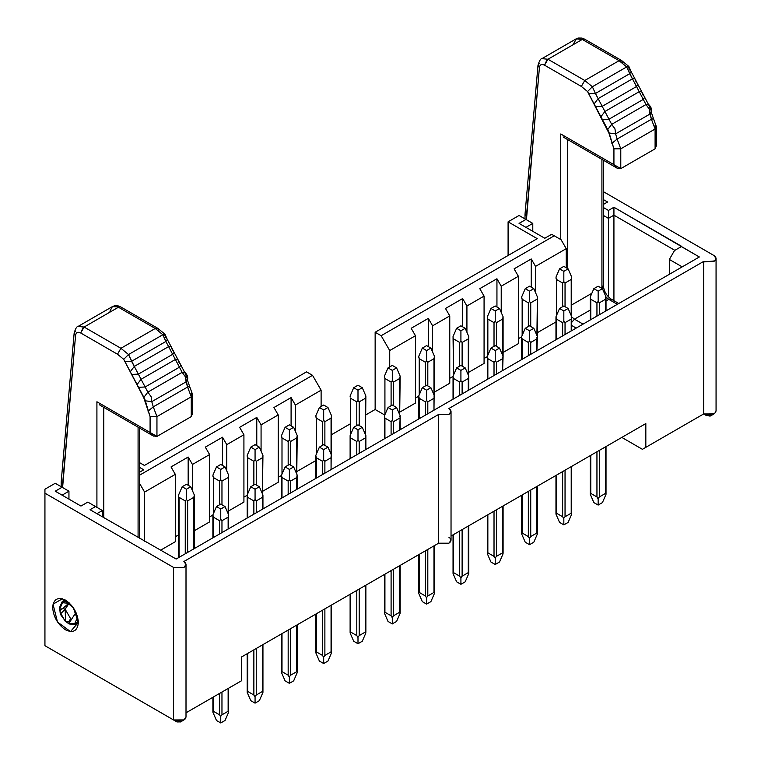 <?xml version="1.0" encoding="UTF-8"?>
<svg xmlns="http://www.w3.org/2000/svg" width="761" height="761" viewBox="0 0 761 761"><rect width="100%" height="100%" fill="white"/><g stroke="black" fill="none" stroke-linecap="round" stroke-linejoin="round"><path stroke-width="1.14" d="M61.194 481.875L62.602 484.158L75.567 335.401C76.062 332.357 77.774 331.549 80.685 332.976L117.498 354.226L123.71 359.335L143.705 397.584L150.088 416.619L150.088 432.467L96.913 401.77L96.913 507.34L96.913 401.77L150.088 432.467L150.088 416.619L144.809 399.106L123.71 359.335L117.498 354.226L80.685 332.976C77.803 331.615 76.1 332.424 75.567 335.401L62.602 487.535L62.602 484.158L61.184 482.017M164.88 335.572L165.898 337.817M191.258 392.857L191.258 396.814L187.587 387.054L153.284 406.859L151.772 401.665L145.018 400.762L151.772 401.665L153.284 406.859L187.587 387.054L186.084 381.86L151.772 401.665L151.144 396.709L147.843 392.143L143.705 397.584L147.843 392.143L151.144 396.709L151.772 401.665L186.084 381.86L185.456 376.904L182.155 372.329L147.843 392.143L145.132 386.997L138.283 387.301L145.132 386.997L147.843 392.143L182.155 372.329L179.444 367.192L145.132 386.997L141.07 379.282L136.932 384.733L141.07 379.282L145.132 386.997L179.444 367.192L175.382 359.477L141.07 379.282L138.359 374.136L131.51 374.441L138.359 374.136L141.07 379.282L175.382 359.477L172.671 354.331L138.359 374.136L134.288 366.421L130.15 371.872L134.288 366.421L138.359 374.136L172.671 354.331L168.6 346.616L134.288 366.421L131.577 361.285L124.728 361.589L131.577 361.285L165.888 341.48L131.577 361.285L128.533 354.531L123.71 359.335L128.533 354.531L162.835 334.726L128.533 354.531L120.923 348.291L117.498 354.226L120.923 348.291L155.234 328.476L120.923 348.291L84.119 327.04L118.431 307.235L84.119 327.04L78.06 326.44L84.119 327.04L120.923 348.291L128.533 354.531L134.288 366.421L168.6 346.616L170.968 346.331L172.68 350.678M109.888 311.259L112.362 306.626L114.34 305.846L118.098 305.874L120.856 306.987L112.362 306.626L120.856 306.987L157.66 328.238L155.234 328.476L118.431 307.235L155.234 328.476L157.66 328.238L165.023 334.269L162.835 334.726L155.234 328.476L162.835 334.726L165.023 334.269L167.306 339.492L165.888 341.48L162.835 334.726L165.888 341.48L167.306 339.492L170.968 346.331L168.6 346.616L165.888 341.48L175.382 359.477L177.751 359.192L179.453 363.53M170.968 346.331L174.088 352.353L172.671 354.331L174.088 352.353L177.751 359.192L175.382 359.477L182.155 372.329L184.771 372.348L187.387 378.702L187.463 380.139L186.084 381.86L187.463 380.139L189.651 386.493L189.194 387.378M96.913 460.205L96.913 507.34M156.947 416.628L153.284 406.859L148.034 411.149L153.284 406.859L156.947 416.628L191.258 396.814L156.947 416.619L156.947 436.434L191.258 416.628L191.258 396.814L192.676 394.835L191.258 396.814L191.258 416.628L156.947 436.434L156.947 416.619L150.088 416.619L156.947 416.619M103.772 407.373L103.772 517.642L103.772 407.373M138.083 537.447L138.083 427.178L138.083 537.447M61.184 481.894L74.159 332.995L75.567 335.401L74.159 332.995L75.586 331.064M84.119 327.04L80.685 332.976L82.997 327.905M150.088 432.467L156.947 436.434L153.151 435.882L150.088 432.467M99.33 404.7L100.709 405.603M157.66 328.238L158.669 330.464M179.444 367.192L180.861 365.204L179.444 367.192M177.751 359.192L184.523 372.053L182.155 372.329L185.456 376.904L187.587 387.054L189.613 386.398L187.587 387.054L191.258 396.804M191.258 416.628L192.676 413.147M60.252 610.626L60.033 608.267L62.545 602.712L68.604 603.311L72.904 607.126M75.929 612.282L77.184 618.17L74.673 623.716L68.604 623.116L66.673 621.747M68.604 603.311L65.18 609.257L69.251 602.94L60.243 610.55M68.947 623.316L75.995 612.424M65.18 609.257L65.532 621.337L60.262 614.137L65.18 609.257C62.069 607.839 60.357 608.829 60.033 612.225L65.18 621.138C68.281 622.555 69.993 621.566 70.326 618.17L65.18 609.257M144.6 541.214L144.6 492.091L139.453 483.178L144.6 492.091L144.6 541.214M160.723 550.127L175.306 541.708L175.306 474.36L144.6 492.091L175.306 474.36L171.016 466.94L188.167 457.028L192.457 464.457L209.608 454.555L205.318 447.126L222.478 437.223L226.768 444.652L243.92 434.75L239.629 427.321L256.78 417.418L261.071 424.847L278.222 414.945L273.941 407.515L291.092 397.613L295.382 405.042L321.113 390.184L312.533 375.325L139.453 475.254L312.533 375.325L306.531 371.863L144.428 465.447L139.501 462.602L144.428 465.447L306.531 371.863L312.533 375.325L321.113 390.184L295.382 405.042L291.092 397.613L273.941 407.515L278.222 414.945L261.071 424.847L256.78 417.418L239.629 427.321L243.92 434.75L226.768 444.652L222.478 437.223L205.318 447.126L209.608 454.555L192.457 464.457L188.167 457.028L171.016 466.94L175.306 474.36L175.306 541.708L160.723 550.127M384.429 414.85L375.144 409.494L365.87 414.85L375.144 409.494L384.429 414.85M350.117 423.944L331.558 434.664L350.117 423.944M315.815 460.586L297.247 471.306L315.815 460.586M281.494 475.454L278.222 477.337L281.494 475.454M278.222 482.284L262.945 491.111L278.222 482.284L278.222 414.945L278.222 482.284M247.182 495.259L243.92 497.142L247.182 495.259M243.92 502.098L228.633 510.916L243.92 502.098L243.92 434.75L243.92 502.098M212.88 515.064L209.608 516.947L212.88 515.064M209.608 521.903L194.331 530.731L209.608 521.903L209.608 454.555L209.608 521.903M178.578 534.869L175.306 536.762L178.578 534.869M576.191 328.086L571.711 325.499L576.191 328.086M555.968 321.941L537.409 332.652L555.968 321.941M521.646 336.8L518.384 338.683L521.646 336.8M518.384 343.639L503.097 352.457L518.384 343.639L518.384 276.291L518.384 343.639M487.344 356.605L484.072 358.488L487.344 356.605M484.072 363.444L468.786 372.272L484.072 363.444L484.072 296.096L484.072 363.444M453.033 376.41L449.761 378.303L453.033 376.41M449.761 383.249L434.483 392.077L449.761 383.249L449.761 315.901L449.761 383.249M418.721 396.224L415.458 398.108L418.721 396.224M415.458 403.054L400.172 411.882L415.458 403.054L415.458 335.715L415.458 403.054M139.501 472.258L143.743 469.813L139.501 467.359L143.743 469.813L139.501 472.258M188.167 485.261L188.167 457.028L188.167 485.261M192.457 490.702L192.457 464.457L192.457 490.702M222.478 465.447L222.478 437.223L222.478 465.447M226.768 470.897L226.768 444.652L226.768 470.897M256.78 445.642L256.78 417.418L256.78 445.642M261.071 451.092L261.071 424.847L261.071 451.092M291.092 425.837L291.092 397.613L291.092 425.837M295.382 431.287L295.382 405.042L295.382 431.287M321.113 406.526L321.113 390.184L321.113 406.526M44.937 489.218L55.23 483.273L44.937 489.218L44.937 493.185L44.937 489.218M68.947 491.197L68.947 499.121L68.947 491.197L62.088 495.164L68.947 491.197L55.23 483.273L68.947 491.197M102.402 510.517L102.402 516.852L102.402 510.517L96.913 513.685L102.402 510.517L87.819 502.098L80.961 506.055L55.23 491.197L62.088 487.24L55.23 491.197L80.961 506.055L87.819 502.098L102.402 510.517M176.162 559.04L699.349 256.98L176.162 559.04L90.045 509.718L95.534 506.55L90.045 509.718L176.162 559.04M375.144 332.243L375.144 409.494L375.144 332.243L537.247 238.659L375.144 332.243L381.147 335.715L375.144 332.243M389.727 366.907L389.727 350.564L381.147 335.715L389.727 350.564L389.727 366.907M532.786 223.401L532.786 231.325L532.786 223.401L525.927 227.368L532.786 223.401L519.069 215.477L508.091 221.822L537.247 238.659L508.091 221.822L508.091 255.496L508.091 221.822L519.069 215.477L532.786 223.401M561.095 239.744L566.241 248.657L566.241 267.777L566.241 248.657L535.535 266.388L535.535 292.633L535.535 266.388L531.245 258.959L531.245 287.182L531.245 258.959L514.094 268.861L518.384 276.291L501.223 286.193L501.223 312.438L501.223 286.193L496.943 278.764L496.943 306.987L496.943 278.764L479.782 288.666L484.072 296.096L466.921 305.998L466.921 332.243L466.921 305.998L462.631 298.569L462.631 326.802L462.631 298.569L445.48 308.481L449.761 315.901L432.609 325.813L432.609 352.058L432.609 325.813L428.319 318.383L428.319 346.607L428.319 318.383L411.168 328.286L415.458 335.715L389.727 350.564L415.458 335.715L411.168 328.286L428.319 318.383L432.609 325.813L449.761 315.901L445.48 308.481L462.631 298.569L466.921 305.998L484.072 296.096L479.782 288.666L496.943 278.764L501.223 286.193L518.384 276.291L514.094 268.861L531.245 258.959L535.535 266.388L566.241 248.657L561.095 239.744L554.236 235.786L381.147 335.715L554.236 235.786L551.658 234.302L544.8 238.26L519.069 223.401L525.927 219.444L519.069 223.401L544.8 238.26L551.658 234.302L561.095 239.744M433.979 358.688L427.806 362.255L427.806 385.922L427.806 362.255L433.979 358.688L434.483 356.367L430.897 348.091L426.607 350.564L426.607 360.914L427.806 362.255L426.607 360.914L426.607 350.564L422.317 348.091L426.607 345.618L430.897 348.091L434.483 356.367L433.979 394.835L433.979 358.688M425.409 362.255L419.235 358.688L419.235 394.835L419.235 358.688L425.409 362.255L426.607 360.914L425.409 362.255L425.409 385.922L425.409 362.255M502.602 319.078L496.419 322.635L496.419 346.312L496.419 322.635L502.602 319.078L503.097 316.757L499.511 308.481L503.097 316.757L502.602 355.225L502.602 319.078M494.022 322.635L487.849 319.078L487.849 355.225L487.849 319.078L494.022 322.635L495.221 321.304L496.419 322.635L495.221 321.304L495.221 310.954L495.221 321.304L494.022 322.635L494.022 346.312L494.022 322.635M528.334 302.83L522.151 299.263L522.151 335.411L522.151 299.263L528.334 302.83L529.532 301.499L529.532 291.149L525.242 288.666L529.532 286.193L533.822 288.666L537.409 296.952L533.822 288.666L529.532 291.149L529.532 301.499L530.731 302.83L530.731 326.498L530.731 302.83L536.905 299.263L530.731 302.83L529.532 301.499L528.334 302.83L528.334 326.498L528.334 302.83M536.905 335.411L537.409 296.952L536.905 335.411M571.216 279.458L565.043 283.025L565.043 306.693L565.043 283.025L571.216 279.458L571.711 277.137L568.125 268.861L571.711 277.137L571.216 315.606L571.216 279.458M562.636 283.025L556.462 279.458L556.462 315.606L556.462 279.458L562.636 283.025L563.834 281.684L565.043 283.025L563.834 281.684L563.834 271.335L563.834 281.684L562.636 283.025L562.636 306.693L562.636 283.025M453.042 336.562L456.629 328.286L460.919 325.813L465.199 328.286L468.786 336.562L468.291 375.03L468.291 338.883L462.117 342.45L462.117 366.117L462.117 342.45L468.291 338.883L468.786 336.562L465.199 328.286L460.919 330.759L460.919 341.109L462.117 342.45L460.919 341.109L460.919 330.759L456.629 328.286L453.042 336.562L453.537 375.03L453.537 338.883L459.711 342.45L453.537 338.883L453.09 337.656M459.711 366.117L459.711 342.45L460.919 341.109L459.711 342.45L459.711 366.117M590.27 296.952L593.856 288.666L598.146 286.193L602.436 288.666L598.146 291.149L598.146 301.499L596.947 302.83L596.947 316.1L596.947 302.83L590.774 299.263L590.774 319.668L590.774 299.263L596.947 302.83L598.146 301.499L598.146 291.149L593.856 288.666L590.27 296.952L590.774 299.263L590.317 298.046M606.022 310.869L606.022 296.952L602.436 288.666L606.022 296.952L605.518 311.154L605.518 299.263L599.345 302.83L599.345 314.712L599.345 302.83L605.518 299.263L606.022 296.952L605.518 297.884M555.968 316.757L559.554 308.481L563.834 305.998L568.125 308.481L563.834 310.954L563.834 321.304L562.636 322.635L562.636 335.915L562.636 322.635L556.462 319.078L556.462 339.473L556.462 319.078L562.636 322.635L563.834 321.304L563.834 310.954L559.554 308.481L555.968 316.757L556.462 319.078L556.015 317.851M571.711 277.137L571.711 316.757L568.125 308.481L571.711 316.757L571.216 330.959L571.216 319.078L565.043 322.635L565.043 334.526L565.043 322.635L571.216 319.078L571.711 316.757L571.216 317.689M521.656 336.562L525.242 328.286L529.532 325.813L533.822 328.286L537.409 336.562L536.905 350.764L536.905 338.883L530.731 342.45L530.731 354.331L530.731 342.45L536.905 338.883L537.409 336.562L533.822 328.286L529.532 330.759L529.532 341.109L530.731 342.45L529.532 341.109L529.532 330.759L525.242 328.286L521.656 336.562L522.151 359.287L522.151 338.883L528.334 342.45L522.151 338.883L521.704 337.656M528.334 355.72L528.334 342.45L529.532 341.109L528.334 342.45L528.334 355.72M487.354 356.367L490.931 348.091L495.221 345.618L499.511 348.091L503.097 356.367L502.602 370.569L502.602 358.688L496.419 362.255L496.419 374.136L496.419 362.255L502.602 358.688L503.097 356.367L499.511 348.091L495.221 350.564L495.221 360.914L496.419 362.255L495.221 360.914L495.221 350.564L490.931 348.091L487.354 356.367L487.849 379.092L487.849 358.688L494.022 362.255L487.849 358.688L487.392 357.47M494.022 375.525L494.022 362.255L495.221 360.914L494.022 362.255L494.022 375.525M468.786 390.098L468.786 376.181L468.291 378.493L462.117 382.06L468.291 378.493L468.291 390.383L468.786 376.181L465.199 367.896L460.919 370.379L460.919 380.728L459.711 382.06L459.711 395.33L459.711 382.06L453.537 378.493L453.537 398.897L453.537 378.493L459.711 382.06L460.919 380.728L460.919 370.379L456.629 367.896L460.919 365.423L465.199 367.896L468.786 376.181L468.291 377.114M462.117 382.06L462.117 393.941L462.117 382.06L460.919 380.728L462.117 382.06M212.89 514.826L216.476 506.55L220.757 504.077L225.047 506.55L228.633 514.826L228.138 517.147L221.965 520.714L228.138 517.147L228.138 529.028L228.633 514.826L225.047 506.55L220.757 509.023L220.757 519.373L219.558 520.714L219.558 533.984L219.558 520.714L213.384 517.147L213.384 537.551L213.384 517.147L219.558 520.714L220.757 519.373L220.757 509.023L216.476 506.55L212.89 514.826L213.384 517.147L212.937 515.929M221.965 520.714L221.965 532.595L221.965 520.714L220.757 519.373L221.965 520.714M262.945 508.938L262.945 495.021L259.358 486.745L255.068 489.218L250.778 486.745L247.192 495.021L250.778 486.745L255.068 484.272L259.358 486.745L262.945 495.021L262.44 509.223L262.44 497.342L256.267 500.909L256.267 512.79L256.267 500.909L262.44 497.342L262.945 495.021L262.44 495.953M253.87 500.909L247.696 497.342L247.696 517.746L247.696 497.342L253.87 500.909L255.068 499.568L256.267 500.909L255.068 499.568L255.068 489.218L255.068 499.568L253.87 500.909L253.87 514.179L253.87 500.909M281.503 475.216L285.09 466.94L289.38 464.457L293.66 466.94L289.38 469.413L289.38 479.763L288.172 481.095L288.172 494.374L288.172 481.095L281.998 477.537L281.998 497.932L281.998 477.537L288.172 481.095L289.38 479.763L289.38 469.413L285.09 466.94L281.503 475.216L281.998 477.537L281.551 476.31M297.247 489.133L297.247 475.216L293.66 466.94L297.247 475.216L296.752 489.418L296.752 477.537L290.578 481.095L290.578 492.985L290.578 481.095L296.752 477.537L297.247 475.216L296.752 476.148M331.558 415.791L327.972 407.515L331.558 415.791L331.064 418.112L324.88 421.68L331.064 418.112L331.064 454.26L331.558 415.791L331.064 469.613L331.064 457.722L324.88 461.29L324.88 473.171L324.88 461.29L331.064 457.722L331.558 455.411L327.972 447.126L323.682 449.608L323.682 459.958L324.88 461.29L323.682 459.958L323.682 449.608L319.392 447.126L323.682 444.652L327.972 447.126L331.558 455.411L331.064 456.343M322.483 461.29L316.31 457.722L316.31 478.127L316.31 457.722L322.483 461.29L323.682 459.958L322.483 461.29L322.483 474.56L322.483 461.29M356.795 441.485L350.612 437.917L350.612 458.322L350.612 437.917L356.795 441.485L357.993 440.143L357.993 429.794L353.703 427.321L357.993 424.847L362.284 427.321L357.993 429.794L357.993 440.143L359.192 441.485L359.192 453.366L359.192 441.485L365.366 437.917L359.192 441.485L357.993 440.143L356.795 441.485L356.795 454.755L356.795 441.485M365.87 395.986L362.284 387.71L365.87 395.986L365.366 398.307L359.192 401.865L365.366 398.307L365.366 434.455L365.87 395.986L365.366 449.799L365.87 435.596L362.284 427.321L365.87 435.596L365.366 436.529M391.097 421.68L384.923 418.112L384.923 438.517L384.923 418.112L391.097 421.68L392.296 420.338L392.296 409.989L388.015 407.515L392.296 405.042L396.586 407.515L392.296 409.989L392.296 420.338L393.504 421.68L393.504 433.561L393.504 421.68L399.677 418.112L393.504 421.68L392.296 420.338L391.097 421.68L391.097 434.95L391.097 421.68M400.172 429.708L400.172 415.791L399.677 429.994L400.172 415.791L396.586 407.515L400.172 415.791L399.677 416.724M434.483 356.367L433.979 410.189L433.979 398.307L427.806 401.865L427.806 413.756L427.806 401.865L433.979 398.307L434.483 395.986L430.897 387.71L426.607 390.184L426.607 400.533L427.806 401.865L426.607 400.533L426.607 390.184L422.317 387.71L426.607 385.228L430.897 387.71L434.483 395.986L433.979 396.919M425.409 401.865L419.235 398.307L419.235 418.702L419.235 398.307L425.409 401.865L426.607 400.533L425.409 401.865L425.409 415.145L425.409 401.865M315.815 415.791L319.392 407.515L323.682 405.042L327.972 407.515L323.682 409.989L323.682 420.338L322.483 421.68L322.483 445.347L322.483 421.68L316.31 418.112L316.31 454.26L316.31 418.112L322.483 421.68L323.682 420.338L323.682 409.989L319.392 407.515L315.815 415.791L316.31 418.112L315.853 416.885M324.88 421.68L324.88 445.347L324.88 421.68L323.682 420.338L324.88 421.68M399.677 378.493L393.504 382.06L393.504 405.727L393.504 382.06L399.677 378.493L400.172 376.181L396.586 367.896L392.296 370.379L392.296 380.728L393.504 382.06L392.296 380.728L392.296 370.379L388.015 367.896L392.296 365.423L396.586 367.896L400.172 376.181L399.677 414.64L399.677 378.493M391.097 382.06L384.923 378.493L384.923 414.64L384.923 378.493L391.097 382.06L392.296 380.728L391.097 382.06L391.097 405.727L391.097 382.06M359.192 401.865L359.192 425.542L359.192 401.865L357.993 400.533L359.192 401.865M356.795 401.865L350.612 398.307L350.612 434.455L350.612 398.307L356.795 401.865L357.993 400.533L357.993 390.184L357.993 400.533L356.795 401.865L356.795 425.542L356.795 401.865M247.192 455.411L250.778 447.126L255.068 444.652L259.358 447.126L262.945 455.411L262.44 457.722L256.267 461.29L262.44 457.722L262.44 493.87L262.945 455.411L259.358 447.126L255.068 449.608L255.068 459.958L253.87 461.29L253.87 484.957L253.87 461.29L247.696 457.722L247.696 493.87L247.696 457.722L253.87 461.29L255.068 459.958L255.068 449.608L250.778 447.126L247.192 455.411L247.696 457.722L247.239 456.505M256.267 461.29L256.267 484.957L256.267 461.29L255.068 459.958L256.267 461.29M219.558 481.095L213.384 477.537L213.384 513.685L213.384 477.537L219.558 481.095L220.757 479.763L220.757 469.413L216.476 466.94L220.757 464.457L225.047 466.94L228.633 475.216L225.047 466.94L220.757 469.413L220.757 479.763L221.965 481.095L221.965 504.771L221.965 481.095L228.138 477.537L221.965 481.095L220.757 479.763L219.558 481.095L219.558 504.771L219.558 481.095M228.138 513.685L228.633 475.216L228.138 513.685M193.827 497.342L187.653 500.909L187.653 552.4L187.653 500.909L193.827 497.342L194.331 495.021L190.745 486.745L194.331 495.021L193.827 497.342L193.827 548.843L193.827 497.342M185.256 500.909L179.073 497.342L179.073 557.356L179.073 497.342L185.256 500.909L186.455 499.568L187.653 500.909L186.455 499.568L186.455 489.218L186.455 499.568L185.256 500.909L185.256 553.789L185.256 500.909M296.752 437.917L290.578 441.485L290.578 465.152L290.578 441.485L296.752 437.917L297.247 435.596L293.66 427.321L289.38 429.794L289.38 440.143L290.578 441.485L289.38 440.143L289.38 429.794L285.09 427.321L289.38 424.847L293.66 427.321L297.247 435.596L296.752 474.065L296.752 437.917M288.172 441.485L281.998 437.917L281.998 474.065L281.998 437.917L288.172 441.485L289.38 440.143L288.172 441.485L288.172 465.152L288.172 441.485M448.904 537.256C451.682 539.235 451.682 541.214 448.904 543.192L438.612 543.192L241.684 656.895L241.684 680.657L238.26 682.646L241.684 680.657L241.684 656.895L438.612 543.192L438.612 414.45L448.904 414.45C451.682 412.462 451.682 410.483 448.904 408.505L703.64 261.432L713.932 261.432C716.71 259.453 716.71 257.475 713.932 255.496L603.34 191.639L713.932 255.496L716.063 258.464L714.703 260.909L704.553 261.879L703.64 261.432L448.904 408.505L451.035 411.473L448.904 414.45L438.612 414.45L183.877 561.513L438.612 414.45L438.612 543.192L448.904 543.192L451.035 540.224L451.035 411.473M645.832 423.563L451.035 536.02L645.832 423.563L645.832 447.325L645.832 423.563M48.362 647.678L44.937 645.699L44.937 493.185L173.584 567.459L183.877 567.459C186.654 565.48 186.654 563.501 183.877 561.513L186.007 564.491L183.953 567.421L173.66 567.497L44.937 493.185L44.937 645.699L175.477 721.067L48.362 647.678M603.34 199.563L607.582 202.007L603.34 204.462L607.582 202.007L603.34 199.563M603.34 207.487L608.439 210.426L613.927 207.258L699.349 256.98L681.342 246.583L674.484 250.54L669.338 259.453L682.198 266.883L669.338 259.453L669.338 274.312L669.338 259.453L674.484 250.54L681.685 246.383L613.927 207.258L608.439 210.426L603.34 207.487M67.368 601.361L62.278 601.466L59.51 607.573L60.033 611.416M65.874 621.547L68.947 623.915L75.624 624.572L78.25 620.215M608.439 296.885L608.439 218.35L603.34 215.411L608.439 218.35L608.439 210.426L608.439 218.35L613.927 215.182L613.927 207.258L613.927 215.182L674.826 250.34L613.927 215.182L608.439 218.35L608.439 296.885M418.731 356.367L422.317 348.091L418.731 356.367L419.235 358.688L418.778 357.47M487.354 316.757L490.931 308.481L495.221 305.998L499.511 308.481L495.221 310.954L490.931 308.481L487.354 316.757L487.849 319.078L487.392 317.851M521.656 296.952L525.242 288.666L521.656 296.952L522.151 299.263L521.704 298.046M555.968 277.137L559.554 268.861L563.834 266.388L568.125 268.861L563.834 271.335L559.554 268.861L555.968 277.137L556.462 279.458L556.015 278.241M598.146 301.499L599.345 302.83L598.146 301.499M563.834 321.304L565.043 322.635L563.834 321.304M537.409 296.952L537.409 336.562L536.905 337.494M503.097 316.757L503.097 356.367L502.602 357.299M453.042 376.181L456.629 367.896L453.042 376.181L453.537 378.493L453.09 377.275M228.633 475.216L228.633 514.826L228.138 515.758M247.192 495.021L247.239 496.115M289.38 479.763L290.578 481.095L289.38 479.763M315.815 455.411L319.392 447.126L315.815 455.411L316.31 457.722L315.853 456.505M350.117 435.596L353.703 427.321L350.117 435.596L350.612 437.917L350.165 436.7M384.429 415.791L388.015 407.515L384.429 415.791L384.923 418.112L384.476 416.885M418.731 395.986L422.317 387.71L418.731 395.986L419.235 398.307L418.778 397.08M384.429 376.181L388.015 367.896L384.429 376.181L384.923 378.493L384.476 377.275M353.703 387.71L357.993 385.228L362.284 387.71L357.993 390.184L353.703 387.71L350.117 395.986L353.703 387.71L357.993 390.184L362.284 387.71L357.993 385.228L353.703 387.71M350.117 395.986L350.165 397.08M212.89 475.216L216.476 466.94L212.89 475.216L213.384 477.537L212.937 476.31M186.455 484.272L190.745 486.745L186.455 489.218L182.164 486.745L186.455 484.272L182.164 486.745L178.578 495.021L182.164 486.745L186.455 489.218L190.745 486.745L186.455 484.272M178.578 495.021L178.626 496.115M281.503 435.596L285.09 427.321L281.503 435.596L281.998 437.917L281.551 436.7M186.007 712.81L241.684 680.657L186.007 712.81M713.904 413.965L703.64 413.955L642.408 449.313L703.649 413.955L642.408 449.313L621.823 437.423L642.408 449.313L703.64 413.955L703.64 261.432L703.64 413.955L704.553 414.403L714.703 413.432L716.063 410.978L716.063 258.464M181.156 720.971L177.018 721.961L180.547 721.894M180.224 721.124L173.584 719.982L44.937 645.699L173.584 719.982L173.584 567.459L173.584 719.982L183.953 719.935L186.007 717.005L186.007 564.491M78.383 622.422C77.565 630.917 73.275 633.39 65.522 629.851C57.76 624.429 53.47 617 52.652 607.573C53.47 599.088 57.76 596.605 65.522 600.144C73.275 605.566 77.565 612.995 78.383 622.422L73.294 607.678L62.412 598.764L53.013 604.186L57.503 622.041L70.488 631.601L78.383 622.422M613.927 300.7L613.927 215.182L613.927 300.7M434.483 553.019L434.483 553.732M430.897 348.091L426.607 345.618L422.317 348.091L426.607 350.564L430.897 348.091M503.097 513.399L503.097 514.122M499.511 308.481L495.221 305.998L490.931 308.481L495.221 310.954L499.511 308.481M537.409 493.594L537.409 494.317M533.822 288.666L529.532 286.193L525.242 288.666L529.532 291.149L533.822 288.666M571.711 473.789L571.711 474.503M568.125 268.861L563.834 266.388L559.554 268.861L563.834 271.335L568.125 268.861M468.786 533.204L468.786 533.927M465.199 328.286L460.919 325.813L456.629 328.286L460.919 330.759L465.199 328.286M590.774 493.385L596.947 496.952L596.947 451.787L596.947 496.952L590.774 493.385L590.27 494.317L593.856 502.593L598.146 505.066L598.146 498.855L596.947 496.952L598.146 498.855L598.146 505.066L602.436 502.593L606.022 494.317L605.518 493.385L599.345 496.952L605.518 493.385L605.518 446.831L605.518 493.385L606.022 494.317L602.436 502.593L598.146 505.066L593.856 502.593L590.27 494.317L590.774 493.385L590.774 455.354L590.774 493.385M598.546 498.008L599.345 496.952L599.345 450.398L599.345 496.952M606.022 493.594L606.022 446.545M602.436 288.666L598.146 286.193L593.856 288.666L598.146 291.149L602.436 288.666M556.462 513.19L562.636 516.757L562.636 471.592L562.636 516.757L556.462 513.19L555.968 514.122L559.554 522.398L563.834 524.881L563.834 518.669L562.636 516.757L563.834 518.669L563.834 524.881L568.125 522.398L571.711 514.122L571.216 513.19L565.043 516.757L571.216 513.19L571.216 466.645L571.216 513.19L571.711 514.122L568.125 522.398L563.834 524.881L559.554 522.398L555.968 514.122L556.462 513.19L556.462 475.159L556.462 513.19M564.243 517.813L565.043 516.757L565.043 470.203L565.043 516.757M571.711 513.399L571.711 466.35M568.125 308.481L563.834 305.998L559.554 308.481L563.834 310.954L568.125 308.481M522.151 532.995L528.334 536.562L528.334 491.397L528.334 536.562L522.151 532.995L521.656 533.927L525.242 542.203L529.532 544.686L529.532 538.474L528.334 536.562L529.532 538.474L529.532 544.686L533.822 542.203L537.409 533.927L536.905 532.995L530.731 536.562L536.905 532.995L536.905 486.45L536.905 532.995L537.409 533.927L533.822 542.203L529.532 544.686L525.242 542.203L521.656 533.927L522.151 532.995L522.151 494.964L522.151 532.995M529.932 537.618L530.731 536.562L530.731 490.017L530.731 536.562M537.409 533.204L537.409 486.165M533.822 328.286L529.532 325.813L525.242 328.286L529.532 330.759L533.822 328.286M487.849 552.8L494.022 556.367L494.022 511.211L494.022 556.367L487.849 552.8L487.354 553.732L490.931 562.018L495.221 564.491L495.221 558.279L494.022 556.367L495.221 558.279L495.221 564.491L499.511 562.018L503.097 553.732L502.602 552.8L496.419 556.367L502.602 552.8L502.602 506.255L502.602 552.8L503.097 553.732L499.511 562.018L495.221 564.491L490.931 562.018L487.354 553.732L487.849 552.8L487.849 514.769L487.849 552.8M495.62 557.423L496.419 556.367L496.419 509.822L496.419 556.367M503.097 553.019L503.097 505.97M499.511 348.091L495.221 345.618L490.931 348.091L495.221 350.564L499.511 348.091M453.537 572.614L459.711 576.182L459.711 531.016L459.711 576.182L453.537 572.614L453.042 573.547L456.629 581.823L460.919 584.296L460.919 578.084L459.711 576.182L460.919 578.084L460.919 584.296L465.199 581.823L468.786 573.547L468.291 572.614L462.117 576.182L468.291 572.614L468.291 526.06L468.291 572.614L468.786 573.547L465.199 581.823L460.919 584.296L456.629 581.823L453.042 573.547L453.537 572.614L453.537 534.583L453.537 572.614M461.318 577.238L462.117 576.182L462.117 529.627L462.117 576.182M468.786 572.824L468.786 525.775M465.199 367.896L460.919 365.423L456.629 367.896L460.919 370.379L465.199 367.896M213.384 711.259L219.558 714.826L219.558 693.433L219.558 714.826L213.384 711.259L212.89 712.191L216.476 720.477L220.757 722.95L220.757 716.738L219.558 714.826L220.757 716.738L220.757 722.95L225.047 720.477L228.633 712.191L228.138 711.259L221.965 714.826L228.138 711.259L228.138 688.486L228.633 712.191L225.047 720.477L220.757 722.95L216.476 720.477L212.89 712.191L213.384 697L213.384 711.259M221.166 715.882L221.965 714.826L221.965 692.053L221.965 714.826M228.633 711.478L228.633 688.201M225.047 506.55L220.757 504.077L216.476 506.55L220.757 509.023L225.047 506.55M247.696 691.454L253.87 695.021L253.87 649.856L253.87 695.021L247.696 691.454L247.192 692.386L250.778 700.662L255.068 703.145L255.068 696.933L253.87 695.021L255.068 696.933L255.068 703.145L259.358 700.662L262.945 692.386L262.44 691.454L256.267 695.021L262.44 691.454L262.44 644.909L262.44 691.454L262.945 692.386L259.358 700.662L255.068 703.145L250.778 700.662L247.192 692.386L247.696 691.454L247.696 653.423L247.696 691.454M255.468 696.077L256.267 695.021L256.267 648.477L256.267 695.021M262.945 691.663L262.945 644.624M259.358 486.745L255.068 484.272L250.778 486.745L255.068 489.218L259.358 486.745M281.998 671.649L288.172 675.216L288.172 630.051L288.172 675.216L281.998 671.649L281.503 672.581L285.09 680.857L289.38 683.34L289.38 677.128L288.172 675.216L289.38 677.128L289.38 683.34L293.66 680.857L297.247 672.581L296.752 671.649L290.578 675.216L296.752 671.649L296.752 625.104L296.752 671.649L297.247 672.581L293.66 680.857L289.38 683.34L285.09 680.857L281.503 672.581L281.998 671.649L281.998 633.618L281.998 671.649M289.779 676.272L290.578 675.216L290.578 628.662L290.578 675.216M297.247 671.858L297.247 624.81M293.66 466.94L289.38 464.457L285.09 466.94L289.38 469.413L293.66 466.94M316.31 651.844L322.483 655.411L322.483 610.246L322.483 655.411L316.31 651.844L315.815 652.776L319.392 661.052L323.682 663.525L323.682 657.314L322.483 655.411L323.682 657.314L323.682 663.525L327.972 661.052L331.558 652.776L331.064 651.844L324.88 655.411L331.064 651.844L331.064 605.29L331.064 651.844L331.558 652.776L327.972 661.052L323.682 663.525L319.392 661.052L315.815 652.776L316.31 651.844L316.31 613.813L316.31 651.844M324.081 656.467L324.88 655.411L324.88 608.857L324.88 655.411M331.558 652.053L331.558 605.005M327.972 447.126L323.682 444.652L319.392 447.126L323.682 449.608L327.972 447.126M350.612 632.03L356.795 635.597L356.795 590.441L356.795 635.597L350.612 632.03L350.117 632.962L353.703 641.247L357.993 643.72L357.993 637.509L356.795 635.597L357.993 637.509L357.993 643.72L362.284 641.247L365.87 632.962L365.366 632.03L359.192 635.597L365.366 632.03L365.366 585.485L365.366 632.03L365.87 632.962L362.284 641.247L357.993 643.72L353.703 641.247L350.117 632.962L350.612 632.03L350.612 593.999L350.612 632.03M358.393 636.653L359.192 635.597L359.192 589.052L359.192 635.597M365.87 632.248L365.87 585.199M362.284 427.321L357.993 424.847L353.703 427.321L357.993 429.794L362.284 427.321M384.923 612.225L391.097 615.792L391.097 570.626L391.097 615.792L384.923 612.225L384.429 613.157L388.015 621.433L392.296 623.915L392.296 617.704L391.097 615.792L392.296 617.704L392.296 623.915L396.586 621.433L400.172 613.157L399.677 612.225L393.504 615.792L399.677 612.225L399.677 565.68L399.677 612.225L400.172 613.157L396.586 621.433L392.296 623.915L388.015 621.433L384.429 613.157L384.923 612.225L384.923 574.194L384.923 612.225M392.705 616.848L393.504 615.792L393.504 569.247L393.504 615.792M400.172 612.434L400.172 565.394M396.586 407.515L392.296 405.042L388.015 407.515L392.296 409.989L396.586 407.515M419.235 592.419L425.409 595.987L425.409 550.821L425.409 595.987L419.235 592.419L418.731 593.352L422.317 601.628L426.607 604.11L426.607 597.899L425.409 595.987L426.607 597.899L426.607 604.11L430.897 601.628L434.483 593.352L433.979 592.419L427.806 595.987L433.979 592.419L433.979 545.875L433.979 592.419L434.483 593.352L430.897 601.628L426.607 604.11L422.317 601.628L418.731 593.352L419.235 592.419L419.235 554.389L419.235 592.419M427.007 597.043L427.806 595.987L427.806 549.432L427.806 595.987M434.483 592.629L434.483 545.58M430.897 387.71L426.607 385.228L422.317 387.71L426.607 390.184L430.897 387.71M331.558 612.434L331.558 613.157M327.972 407.515L323.682 405.042L319.392 407.515L323.682 409.989L327.972 407.515M400.172 572.824L400.172 573.547M396.586 367.896L392.296 365.423L388.015 367.896L392.296 370.379L396.586 367.896M365.87 592.629L365.87 593.352M262.945 652.053L262.945 652.776M259.358 447.126L255.068 444.652L250.778 447.126L255.068 449.608L259.358 447.126M225.047 466.94L220.757 464.457L216.476 466.94L220.757 469.413L225.047 466.94M297.247 632.248L297.247 632.962M293.66 427.321L289.38 424.847L285.09 427.321L289.38 429.794L293.66 427.321M711.212 414.945L705.257 414.907M185.903 717.718L185.113 719.031M173.584 719.982L177.037 721.97L173.584 719.982M705.399 415.002L710.07 416.134M716.063 410.474L715.73 412.243M628.719 67.777L629.737 70.022M573.727 43.463L576.496 38.678L582.27 39.439L619.073 60.68L626.683 66.93L632.439 78.821L634.807 78.535L636.519 82.882M576.201 38.83L541.899 58.645C540.662 58.559 539.359 60.747 538.008 65.199L539.406 67.605L538.008 65.199L525.033 214.098L526.441 216.362L526.441 219.739L539.406 67.605C539.901 64.561 541.613 63.753 544.534 65.18L581.337 86.431L584.762 80.495L592.372 86.735L626.683 66.93L619.073 60.68L584.762 80.495L547.958 59.244L584.762 80.495L619.073 60.68L582.27 39.439L547.958 59.244L541.899 58.645L547.958 59.244L582.27 39.439L576.201 38.83L578.179 38.05L581.937 38.079L584.695 39.192L582.27 39.439L584.695 39.192L621.499 60.442L619.073 60.68L621.499 60.442L628.862 66.473L626.683 66.93L628.862 66.473L631.154 71.696L629.728 73.674L631.154 71.696L634.807 78.535L632.439 78.821L639.221 91.681L641.59 91.396L643.292 95.734M634.807 78.535L637.927 84.557L636.51 86.535L637.927 84.557L641.59 91.396L639.221 91.681L645.994 104.533L648.61 104.552L651.226 110.906L651.302 112.343L649.923 114.064L651.302 112.343L653.49 118.687L653.043 119.582M655.097 125.061L655.097 129.018L656.515 127.039L655.097 129.018L655.097 148.833L656.524 145.351M641.59 91.396L648.362 104.257L645.994 104.533L643.283 99.396L608.981 119.201L604.909 111.487L600.771 116.937L604.909 111.487L608.981 119.201L643.283 99.396L644.71 97.408L643.283 99.396L639.221 91.681L604.909 111.487L602.198 106.34L595.349 106.645L602.198 106.34L604.909 111.487L639.221 91.681L636.51 86.535L602.198 106.34L598.136 98.626L593.989 104.076L598.136 98.626L602.198 106.34L636.51 86.535L632.439 78.821L598.136 98.626L595.425 93.489L588.567 93.793L595.425 93.489L598.136 98.626L632.439 78.821L629.728 73.674L595.425 93.489L592.372 86.735L587.549 91.539L592.372 86.735L595.425 93.489L629.728 73.684L626.683 66.93L592.372 86.735L584.762 80.495L581.337 86.431L587.549 91.539L608.857 132.966L613.927 148.823L613.927 164.671L560.752 133.974L560.752 192.409M621.499 60.442L622.508 62.668M655.097 148.833L620.786 168.638L620.786 148.823L613.927 148.823L620.786 148.823L620.786 168.638L655.097 148.833L655.097 129.018L620.786 148.823L617.123 139.063L611.873 143.353L617.123 139.063L620.786 148.823L655.097 129.018L651.426 119.258L617.123 139.063L615.611 133.869L608.857 132.966L615.611 133.869L617.123 139.063L651.426 119.258L649.923 114.064L615.611 133.869L614.983 128.913L611.692 124.347L607.544 129.789L611.692 124.347L614.983 128.913L615.611 133.869L649.923 114.064L649.295 109.108L645.994 104.533L611.692 124.347L608.981 119.201L602.122 119.506L608.981 119.201L611.692 124.347L645.994 104.533L649.295 109.108L651.426 119.258L653.452 118.602L651.426 119.258L655.097 129.009M601.922 159.382L601.922 287.487L603.34 285.499L601.961 288.4L601.922 159.382M606.032 297.113L608.781 299.368L611.207 299.13L608.781 299.368L617.361 304.314L608.781 299.368L606.022 300.966L608.781 299.368L606.032 297.113M590.27 310.05L574.469 319.173L583.05 324.129L574.469 319.173L590.27 310.05M567.611 139.577L567.611 268.566L567.611 139.577M571.711 304.923L591.858 293.289L571.711 304.923M601.152 287.924L601.922 287.487L601.152 287.924M571.72 316.918L574.469 319.173L571.711 322.379L574.469 319.173L571.72 316.918M547.958 59.244L544.534 65.18C541.651 63.819 539.939 64.628 539.406 67.605L526.441 216.362L525.023 214.221M538.008 65.199L539.425 63.268M560.752 239.544L560.752 133.974L620.786 168.638L616.99 168.086L613.927 164.671L613.927 148.823L608.648 131.311L587.549 91.539L581.337 86.431L544.534 65.18L546.845 60.109M563.169 136.904L564.548 137.808M112.362 306.626L78.06 326.44C76.813 326.355 75.52 328.543 74.159 332.995M61.184 482.046L61.184 486.717M100.366 405.404L153.541 436.11M139.501 427.996L139.501 538.274M184.523 372.053C187.254 374.431 188.233 377.123 187.463 380.139M192.676 413.508L192.676 394.835L189.613 386.398M74.673 623.716L77.793 621.918M62.545 602.712L65.665 600.905M60.033 608.267L60.033 612.225M68.604 623.116L65.17 621.138M65.027 599.868L62.278 601.466M183.877 719.982L180.433 721.97M706.56 415.649L703.64 413.984M710.479 415.944L713.961 413.936M648.362 104.257C651.102 106.635 652.082 109.327 651.302 112.343M656.515 145.712L656.515 127.039L653.452 118.602M603.34 160.2L603.34 285.499C603.911 291.225 606.536 295.772 611.207 299.13L618.779 303.496M525.023 214.25L525.023 218.921M564.205 137.608L617.39 168.314M590.27 297.675L590.27 319.953M590.27 455.639L590.27 493.879M555.968 317.48L555.968 339.758M555.968 475.444L555.968 513.685M571.711 316.757L571.711 330.674M521.656 337.285L521.656 359.572M521.656 495.249L521.656 533.499M487.354 357.09L487.354 379.378M487.354 515.064L487.354 553.304M453.042 376.904L453.042 399.183M453.042 534.869L453.042 573.109M212.89 515.549L212.89 537.837M212.89 697.285L212.89 711.763M228.633 514.826L228.633 528.743M247.192 495.744L247.192 518.032M247.192 653.709L247.192 691.958M281.503 475.939L281.503 498.217M281.503 633.903L281.503 672.144M315.815 456.134L315.815 478.412M315.815 614.098L315.815 652.339M350.117 436.319L350.117 458.607M350.117 594.293L350.117 632.534M365.87 435.596L365.87 449.513M384.429 416.514L384.429 438.802M384.429 574.479L384.429 612.729M418.731 396.709L418.731 418.988M418.731 554.674L418.731 592.914M194.331 495.021L194.331 548.557M178.578 495.744L178.578 557.642"/></g></svg>
